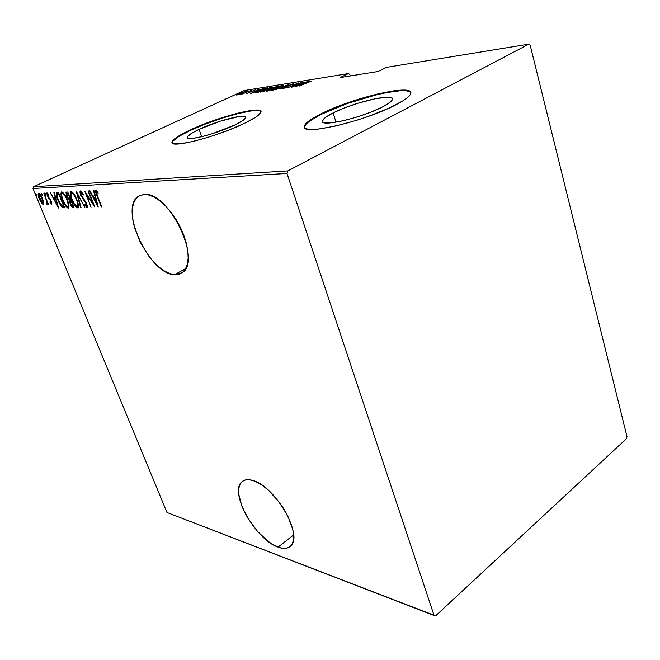 <?xml version="1.0" encoding="UTF-8"?>
<svg xmlns="http://www.w3.org/2000/svg" width="660" height="660" viewBox="0 0 660 660"><rect width="100%" height="100%" fill="white"/><g stroke="black" fill="none" stroke-linecap="round" stroke-linejoin="round"><path stroke-width="0.99" d="M278.083 547.115C255.601 539.731 229.07 492.484 241.659 482.006C244.208 479.548 247.921 479.036 252.788 480.472L248.309 479.671L244.547 480.199L241.634 482.031L239.671 485.05L238.697 489.142L238.755 494.134L241.816 506.038L244.712 512.515L248.366 519.04L257.466 531.325L267.861 541.167L273.083 544.706L278.083 547.115L282.653 548.295L286.63 548.179L289.839 546.744L292.141 544.03L293.428 540.111L293.634 535.136L292.735 529.287L287.776 515.947L283.899 509L279.304 502.268L268.727 490.52L263.2 485.983L257.812 482.592L252.788 480.472C274.56 485.611 303.385 534.922 290.986 545.688C288.098 548.732 283.8 549.211 278.083 547.115L293.626 534.98L278.083 547.115M174.677 274.667C149.226 274.799 117.884 206.63 139.103 195.921L144.235 194.469L140.027 195.442L136.628 197.926L134.145 201.795L132.668 206.877L132.223 212.957L132.817 219.805L134.401 227.164L140.267 242.335L148.962 256.369L154.003 262.342L159.283 267.325L164.612 271.128L169.81 273.611L174.677 274.667L179.025 274.213L182.696 272.258L185.518 268.834L187.366 264.041L188.158 258.068L187.836 251.113L186.392 243.458L183.876 235.414L180.386 227.312L176.055 219.499L171.08 212.314L165.668 206.044L160.042 200.962L154.44 197.257L149.102 195.071L144.235 194.469C168.985 191.029 202.768 262.036 181.987 272.795L174.677 274.667L185.658 268.579L174.677 274.667M199.089 129.368L201.696 136.702L199.089 129.368L220.225 121.192L239.398 116.432L244.67 116.325L245.767 116.902L245.751 117.876L242.335 120.912L234.853 124.979C216.744 133.84 185.79 141.751 187.341 137.288C187.729 135.531 191.648 132.891 199.089 129.368C217.008 120.763 247.137 112.959 245.891 117.43C245.545 119.072 241.865 121.58 234.853 124.979L212.718 133.584L201.663 136.711L193.033 138.336L188.158 138.237L187.366 137.544L187.688 136.463L191.557 133.345L199.089 129.368M333.118 112.918L336.022 122.207L333.118 112.918L344.239 108.017L357.233 103.422L376.241 98.48L389.367 97.267L391.553 97.82L392.452 98.86L391.982 100.337L390.151 102.209L382.66 106.846C361.886 117.942 319.465 127.611 322.451 120.895C322.971 118.915 326.527 116.259 333.118 112.918C353.62 102.259 394.886 92.606 392.428 99.404C391.924 101.227 388.666 103.711 382.66 106.846L371.068 112.035L357.241 116.927L343.48 120.706L332.038 122.768L324.687 122.826L322.897 122.108L322.443 120.937L325.454 117.447L333.118 112.918M409.39 91.517L405.9 90.733L400.636 90.684L385.795 92.713L376.794 94.694L347.333 103.496L321.065 114.403C310.819 119.551 305.291 123.659 304.491 126.736L305.992 124.162L309.367 121.242L321.065 114.403L320.909 113.891L321.065 114.403C350.254 99.371 408.301 84.934 410.817 92.746M396.272 104.602C364.592 121.638 299.574 136.397 304.326 126.217C305.126 123.148 310.654 119.039 320.909 113.891L314.292 117.439L305.827 123.643L304.351 126.068L304.87 127.9L307.436 129.046L311.982 129.451L318.4 129.071L335.858 125.977L357.076 120.178L367.983 116.539L388.022 108.578L402.872 100.873L407.575 97.523L410.223 94.702L410.767 92.499L409.233 90.981L405.751 90.206L400.488 90.164L393.698 90.841L376.637 94.182L347.176 102.993L320.909 113.891C351.937 97.861 414.307 83.16 410.759 93.522C409.992 96.236 405.166 99.924 396.272 104.602M172.796 141.232L178.843 136.455L190.303 130.441L205.4 124.063L222.049 118.181L237.979 113.594L250.998 110.954L259.149 110.707L261.046 111.688C259.025 106.565 216.043 118.173 190.303 130.441C178.819 135.853 172.771 139.92 172.161 142.642L172.004 142.197C172.615 139.483 178.662 135.424 190.146 130.012L190.303 130.441L190.146 130.012L178.687 136.026L172.631 140.794L172.012 142.469L173.11 143.566L180.345 143.806L193.471 141.364L210.466 136.562L228.517 130.185L244.538 123.305C216.942 136.868 169.521 148.962 172.004 142.197M350.245 75.958L349.775 74.431L350.245 75.958M33 188.529L287.009 173.464L434.082 615.491L166.98 512.498L33 188.529L166.98 512.498L435.608 615.846L626.521 438.628L627 436.672L530.178 45.218L528.825 44.154L287.793 170.907L33.627 186.722L244.2 90.569L348.447 73.565L340.032 77.599L378.04 71.511L386.562 67.353L528.825 44.154L287.793 170.907L287.009 173.464L434.082 615.491L435.608 615.846L626.521 438.628L627 436.672L530.178 45.218L528.825 44.154L386.562 67.353L378.04 71.511L340.032 77.599L348.447 73.565L349.775 74.431L348.447 73.565L244.2 90.569L33.627 186.722L33 188.529L33.627 186.722L287.793 170.907L287.009 173.464L33 188.529M43.783 202.719L42.24 197.917L39.699 193.867L38.635 193.273L38.098 193.949L38.627 197.167L40.747 201.91L43.081 204.542L43.626 204.418L43.824 203.074L42.636 198.825C41.522 195.946 40.186 194.098 38.635 193.273L38.42 193.322C37.876 194.527 38.164 196.408 39.286 198.965L41.324 202.818L43.288 204.567L43.783 202.719M43.857 193.198L46.695 201.424L46.695 204.072L47.454 204.237L47.338 202.603L48.378 204.204L43.857 193.198L46.48 200.698L46.695 204.072L47.33 204.41L47.338 202.603L48.378 204.204L43.857 193.198M51.604 204.295L51.092 200.937L47.512 195.426L47.462 194.255L48.733 195.335L48.576 194.296L46.901 192.868L47.165 195.575L50.803 201.176L51.158 202.892L49.978 201.803L50.094 202.76L51.249 204.13L51.794 204.204L51.274 201.366L47.718 196.012L47.495 194.23L48.733 195.335L48.576 194.296L46.893 192.877L47.363 196.086L50.911 201.44L51.125 202.917L49.978 201.803L50.094 202.76L51.604 204.295M57.123 192.53L56.215 193.24L56.306 195.261L59.218 203.14L62.024 207.232L64.787 207.85L58.534 192.456L56.636 192.646C55.91 194.238 56.306 196.73 57.849 200.12L62.188 207.364L64.787 207.85L58.534 192.456L57.123 192.53M67.757 191.986L65.984 192.53L66.817 196.556L69.349 200.5L71.519 206.44L72.798 207.587L74.06 207.611L67.757 191.986L66.281 192.109L66.817 196.556L69.349 200.5L70.166 203.825C70.991 206.06 71.998 207.322 73.161 207.628L74.06 207.611L67.757 191.986M76.42 191.548L80.561 207.438L81.015 207.421L77.591 194.609L84.859 207.322L76.312 191.548L80.561 207.438L81.015 207.421L77.591 194.609L84.859 207.322L76.42 191.548M88.003 190.954L93.035 203.643L84.67 191.128L91.047 207.157L86.452 194.518L94.834 207.058L88.44 190.938L88.003 190.954L93.035 203.643L84.67 191.128L91.047 207.157L86.452 194.518L94.834 207.058L88.003 190.954M97.49 196.061L96.31 192.258L96.756 191.87L98.134 193.231L97.911 191.961L96.03 190.138L95.551 191.705L101.31 206.885L101.755 206.877L97.49 196.061L96.459 191.837L98.134 193.231L97.911 191.961L95.733 190.179C95.395 191.606 95.816 193.52 96.979 195.913L101.31 206.885L101.755 206.877L97.49 196.061M98.224 206.968L94.009 190.649L93.53 190.674L94.883 195.938L92.755 196.028L89.999 190.856L89.521 190.88L98.109 206.976L94.009 190.649L93.53 190.674L94.883 195.938L92.755 196.028L89.999 190.856L89.521 190.88L98.224 206.968M80.363 190.93L79.885 192.002L80.71 195.319L86.328 204.014L86.518 206.035L84.703 204.039L84.694 205.029L87.178 207.644L87.301 205.706L86.171 202.694L80.834 194.428L81.007 192.571L83.144 195.187L83.234 194.353L81.089 191.285L80.182 190.971L80.71 195.319L86.328 204.014L86.559 206.011L84.703 204.039L84.694 205.029L87.203 207.628L86.732 203.94L81.139 195.319L80.875 192.605L83.144 195.187L83.234 194.353L80.363 190.93M76.75 199.518L73.392 193.322L71.717 191.639L70.653 191.491L70.158 193.512L70.909 197.183L75.199 206.002L77.278 207.867L78.334 207.273L78.177 204.047L76.75 199.518C75.224 195.393 73.293 192.687 70.966 191.408L70.661 191.491C69.836 193.322 70.224 196.086 71.841 199.79C73.359 203.923 75.298 206.63 77.641 207.916L77.929 207.842C78.763 206.027 78.367 203.255 76.75 199.518M67.337 199.881L64.02 193.776L62.378 192.109L61.347 191.969L60.885 193.966L61.636 197.579L65.885 206.267L67.922 208.106L68.937 207.529L68.764 204.344L67.337 199.881C65.819 195.814 63.921 193.149 61.644 191.887L61.355 191.969C60.563 193.768 60.968 196.49 62.568 200.145C64.078 204.22 65.984 206.893 68.269 208.156L68.549 208.09C69.349 206.308 68.945 203.577 67.337 199.881M58.591 208.015L54.31 192.67L53.889 192.687L55.267 197.629L53.377 197.711L50.341 192.868L58.591 208.015L54.31 192.67L53.889 192.687L55.267 197.629L53.377 197.711L50.341 192.868L58.591 208.015M45.713 194.197L44.773 192.968L45.358 195.013L45.936 195.434L45.862 194.601L44.773 192.968L45.853 195.475L45.713 194.197M42.223 194.37L41.258 193.174L42.133 195.5L42.306 194.568L41.291 193.149L42.372 195.64L42.223 194.37M36.655 194.642L35.698 193.462L36.316 195.451L36.844 195.888L36.795 195.038L35.722 193.429L36.795 195.896L36.655 194.642M239.786 94.264L245.388 91.418L238.441 93.877L236.593 95.04L239.044 94.528L245.495 91.493L239.118 93.563L236.593 95.032L239.786 94.264M250.891 90.535L241.469 94.331L250.891 90.535M246.724 93.538L255.148 89.9L246.724 93.538M266.359 88.036L260.329 90.04L254.999 92.903L257.384 92.672L268.01 87.763L258.514 90.841L254.991 92.862L257.384 92.672L268.01 87.763L266.359 88.036M278.718 86.031L273.611 87.466L266.533 90.973L268.034 90.989L278.718 86.031L272.53 87.945L266.368 91.146L268.034 90.989L278.718 86.031M288.733 84.414L275.484 89.818L286.613 85.379L280.409 89.042L288.61 84.43L275.484 89.818L286.613 85.379L280.409 89.042L288.733 84.414M302.082 82.252L293.601 86.229L298.246 82.871L287.463 87.92L296.472 83.853L291.778 87.244L302.577 82.17L293.601 86.229L298.246 82.871L287.463 87.92L296.472 83.853L291.778 87.244L302.082 82.252M306.884 82.591L311.817 80.974L308.839 81.551L299.153 86.072L311.817 80.974L306.488 82.624L299.656 85.998L306.884 82.591M244.538 123.305L255.89 117.1L260.882 112.538L260.783 111.086L259 110.261L250.849 110.517L237.831 113.157L221.9 117.744L205.252 123.635L190.146 130.012C217.297 117.043 262.82 105.204 261.038 111.994C260.527 114.436 255.024 118.206 244.538 123.305M295.639 86.633L308.979 81.139L301.727 83.374L303.831 81.972L295.639 86.633L308.979 81.139L301.727 83.374L303.831 81.972L295.639 86.633M293.741 83.515L288.808 85.346L285.268 87.73L282.802 88.176L282.092 88.729L282.62 88.77L285.871 87.607L289.245 85.297L292.322 84.1L292.891 84.059L292.091 84.67L293.106 84.34L293.741 83.515L282.076 88.762L286.291 87.409L289.732 85.057L293.106 84.34L293.741 83.515M280.195 87.4L283.61 85.363L280.822 85.816L270.947 90.412L273.768 89.95L279.741 87.615L283.618 85.354L282.884 85.272L274.453 88.333L270.947 90.428L280.195 87.4M269.346 89.141L272.778 87.112L270.055 87.557L260.23 92.111L263.571 91.468L269.346 89.141L272.778 87.095L272.077 87.029L263.744 90.049L260.221 92.128L269.346 89.141M250.239 93.802L263.092 88.564L258.497 90.313L256.295 90.668L258.464 89.314L250.239 93.802L263.092 88.564L258.497 90.313L256.295 90.668L258.464 89.314L250.239 93.802M251.806 90.61L250.379 91.072L251.806 90.61M247.731 91.261L246.312 91.724L247.731 91.261M241.205 92.317L239.803 92.779L241.205 92.317M297.676 85.651L300.877 83.853L302.8 83.54L297.709 85.775L300.877 83.853L302.8 83.54L297.676 85.651M282.967 88.679L282.802 88.176L282.967 88.679M272.316 90.371L272.184 89.917L274.915 88.258L282.422 85.841L279.757 87.607L272.184 89.909L279.667 86.361L282.397 85.775L280.409 87.153L272.836 90.23L272.2 89.974M283.074 85.866L282.884 85.272L283.074 85.866M268.67 90.552L267.564 90.651L268.488 90.098L272.101 88.96L268.711 90.676L267.564 90.651L268.488 90.098L272.101 88.96L268.67 90.552M273.199 88.448L272.019 88.605L272.176 89.067L271.912 88.539L273.001 87.871L277.159 86.617L273.24 88.58L271.912 88.522L273.19 87.78L277.159 86.617L273.199 88.448M272.266 87.59L272.077 87.029L272.266 87.59M262.003 91.691L264.198 89.974L271.598 87.582L268.917 89.331L262.086 91.93L261.707 91.319L264.949 89.636L271.573 87.524L268.125 89.554L262.003 91.691M266.467 88.341L257.722 92.524L256.303 92.425L256.443 92.821L256.237 92.35L258.967 90.775L266.467 88.341L258.019 92.243L256.245 92.383L261.327 89.76L266.467 88.341M252.236 92.87L257.177 90.849L252.236 92.87M250.61 92.02L250.462 91.575L250.61 92.02M238.021 94.644L239.555 93.489L244.447 91.921L238.078 94.834L237.74 94.496L239.803 93.374L244.447 91.913L238.021 94.644M96.475 191.829L96.302 190.245L96.475 191.829L97.267 191.45M97.705 191.689L96.979 192.027L97.705 191.689M94.058 197.472L93.266 196.004L94.058 197.472M95.32 195.723L94.883 195.938L95.32 195.723M94.446 197.29L95.708 197.241L94.446 197.29M96.938 203.866L93.637 197.678L95.749 197.406L95.32 197.612L96.938 203.866L97.366 203.651L96.938 203.866L93.637 197.678L95.32 197.612L96.938 203.866M86.872 194.312L86.452 194.518L86.872 194.312M85.189 204.79L84.694 205.029L85.189 204.79M86.617 205.961L87.235 205.664M85.635 201.754L85.189 201.968L85.635 201.754M84.455 200.145L83.903 200.409L84.455 200.145M80.809 192.662L80.726 191.02L80.809 192.662M78.119 207.685L77.641 207.916L78.119 207.685M78.235 207.52L76.395 206.135L78.235 207.52M70.999 193.652L71.165 191.425L70.999 193.652M72.427 192.654L71.635 193.025C73.524 194.023 75.091 196.193 76.337 199.543C77.649 202.587 77.946 204.823 77.22 206.25L76.972 206.316C75.067 205.285 73.491 203.107 72.245 199.774C70.925 196.738 70.636 194.51 71.379 193.091L72.295 192.67M71.428 193.066L72.014 192.844M71.882 193.05L73.598 194.543L76.692 199.378L77.665 205.136L77.418 206.077L76.519 206.2L74.341 203.882L71.841 198.709L70.909 194.419L71.181 193.264L71.915 193.066M73.92 207.265L73.161 207.628L73.92 207.265M73.573 207.207L72.278 206.027L73.177 207.017M70.232 201.185L70.141 200.129L69.349 200.5L70.141 200.129L69.366 199.378L70.232 201.185L71.296 200.764L70.719 201.044L71.338 200.871L73.004 206.027L70.554 203.783L70.306 201.135L70.991 201.036L73.351 205.862L72.097 205.978L71.165 205.029L70.232 201.185M66.858 193.834L66.817 192.035L66.858 193.834M68.194 193.273L67.403 193.644L68.005 193.611L70.348 199.435L69.143 199.295L67.221 196.54L66.982 193.743L68.054 193.281M71.247 200.698L70.372 201.102M68.005 193.611L70.348 199.435L68.871 199.114L67.221 196.54L66.743 194.048L68.005 193.611M68.731 207.941L68.269 208.156L68.731 207.941M68.846 207.768L67.081 206.423L68.846 207.768M61.71 194.056L61.858 191.903L61.71 194.056M63.096 193.116L62.304 193.487C64.152 194.469 65.695 196.606 66.941 199.906C68.244 202.917 68.541 205.12 67.84 206.522L67.609 206.58C65.752 205.565 64.201 203.42 62.964 200.129C61.652 197.134 61.355 194.939 62.065 193.545L62.964 193.132M68.987 205.582L68.632 206.143L68.987 205.582M68.525 206.192L67.84 206.522M62.114 193.52L62.7 193.297M62.568 193.512L64.234 194.972L67.279 199.741L68.277 205.417L68.038 206.341L67.171 206.473L65.035 204.179L62.56 199.081L61.611 194.857L61.875 193.718L62.584 193.52M64.647 207.504L63.863 207.875L64.639 207.504L62.964 206.993L62.188 207.364L62.964 206.993L62.024 206.027L64.647 207.504M56.999 192.868L57.049 194.659L57.09 192.621M59.045 193.718L58.253 194.081L59.119 193.9L63.756 206.291L61.834 205.912L58.237 200.112L57.098 194.543L59.045 193.718L57.486 194.221M63.756 206.291L61.57 205.706L59.367 202.579L57.206 197.035L57.321 194.304L58.781 194.056L63.756 206.291M54.648 199.064L53.905 197.686L54.648 199.064M54.994 198.899L56.042 198.858L54.994 198.899M57.346 205.087L54.211 199.27L56.084 199.031L57.346 205.087L57.725 204.913L57.346 205.087L54.211 199.27L55.704 199.204L57.346 205.087M50.539 202.546L50.094 202.76L50.539 202.546M51.719 202.636L51.158 202.9L51.719 202.636M50.003 199.064L49.45 199.32L50.003 199.064M48.667 197.579L48.221 197.794L48.667 197.579M47.619 194.172L47.462 193.017L47.619 194.172M47.512 194.221L48.238 193.9M45.598 193.933L44.954 194.23L45.598 193.933M47.503 203.75L46.695 204.072L47.47 203.717L47.272 202.851L47.503 203.75M47.371 202.793L46.835 203.049L47.371 202.793M42.116 194.106L41.481 194.403L42.116 194.106M43.766 204.154L42.669 203.222L43.766 204.154M41.786 202.603L41.324 202.818L41.786 202.603M39.963 194.255L39.188 194.618L42.256 198.833L42.9 203.189L39.386 198.248L38.866 193.594L38.915 194.758L39.707 194.378M40.417 198.586L43.139 202.76M43.511 202.868L42.999 203.115L43.511 202.868M39.649 198.94L39.022 194.659L40.862 196.152L42.57 198.685L42.9 203.189L41.563 202.339L39.649 198.94M36.539 194.386L35.92 194.675L36.539 194.386M243.614 480.595L241.659 482.006M140.423 195.269L139.103 195.921M187.547 137.874L187.341 137.288M322.806 122.026L322.451 120.895M304.491 126.736L304.326 126.217M256.245 92.392L256.393 92.829M80.875 192.605L81.675 192.225M86.559 206.011L87.293 205.664M77.22 206.25L78.012 205.87M67.064 193.702L67.774 193.372M51.125 202.917L51.719 202.645M46.802 203.065L47.38 202.801M39.047 194.642L39.798 194.304M42.9 203.189L43.667 202.826"/></g></svg>
